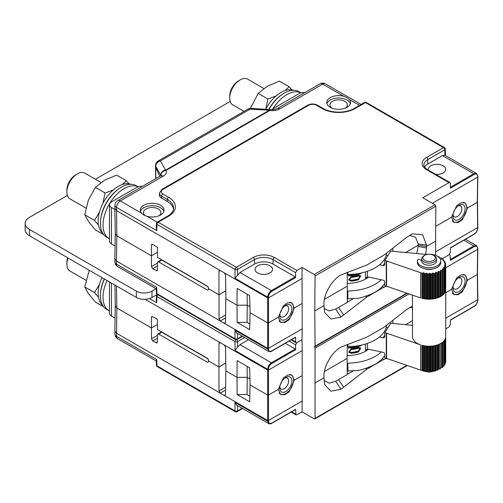 <?xml version="1.0" encoding="UTF-8"?>
<svg xmlns="http://www.w3.org/2000/svg" width="503" height="503" viewBox="0 0 503 503"><rect width="100%" height="100%" fill="white"/><g stroke="black" fill="none" stroke-linecap="round" stroke-linejoin="round"><path stroke-width="0.75" d="M151.384 317.349L151.749 316.538L152.635 316.626L151.384 317.349L151.466 327.975L116.828 307.974L116.495 285.981M152.635 316.626L157.426 319.392L157.502 329.534L207.601 358.457L208.449 359.909L208.456 360.877L208.449 361.852L207.601 362.342L208.449 361.852L207.601 362.342L158.734 334.124L157.841 334.042L157.464 334.847L157.357 342.147L156.98 342.958L152.717 340.927L151.466 338.752L151.466 327.975L157.464 324.51M220.195 342.65L218.956 343.367L218.956 366.939L208.456 360.877M218.956 343.367L219.321 342.568L220.207 342.656L145.097 299.298M225.778 363.003L218.956 366.939L219.012 390.957L225.596 387.153M115.262 305.793L114.879 331.075L116.445 333.193L220.257 393.132L219.012 390.957M219.012 366.97L225.778 363.059M289.156 341.084L295.607 344.807L296.845 342.637L302.02 339.644L302.184 350.604L268.501 370.057L267.659 370.057L220.207 342.656M237.529 347.152L235.008 350.434L235.008 341.606A1.779 0.993 180 0 0 237.529 341.606L237.529 347.152L239.981 344.656L248.501 339.739M235.901 339.726A1.779 1.031 120 0 0 235.008 341.606L156.942 296.531A1.779 1.031 120 0 1 157.76 294.727M242.119 336.054L237.491 338.726A1.779 1.063 180 0 1 234.97 338.726L156.942 293.677L156.754 287.42L156.288 288.546L156.42 292.979A1.779 1.031 -1.7 0 0 156.942 293.677A1.779 1.031 -60 0 0 157.313 294.462L235.341 339.519A1.779 1.031 -60 0 1 234.97 338.726L234.97 330.194C235.964 332.162 236.8 333.219 237.491 333.37M156.42 295.777A1.779 1.031 1.7 0 0 156.942 296.531L156.754 302.787L156.288 300.134L156.42 295.777A1.779 1.779 0 0 1 157.175 294.374M115.262 305.767L116.828 307.974L116.545 336.375A5.344 3.087 120 0 0 117.652 338.745L156.295 361.06M156.42 365.147A1.779 1.779 0 0 0 157.313 366.637A1.779 1.031 -60 0 1 156.942 365.844A1.779 1.031 -1.7 0 1 156.42 365.147L156.288 360.714L156.754 359.588L116.545 336.375A5.344 3.087 -1.7 0 1 114.98 334.281L114.879 331.075M225.551 390.077L220.257 393.132L267.659 420.495L268.501 420.495L268.501 369.284A0.591 0.333 180 0 1 267.659 369.284L235.008 350.434M407.298 365.518L314.809 418.917A1.188 0.685 -120 0 1 314.212 418.854L302.02 411.819L296.877 414.786L295.997 414.881L291.168 412.089M477.674 299.247L477.655 300.486C477.391 302.919 476.253 304.824 474.235 306.201L450.399 319.965L450.248 324.837L448.965 326.981L445.733 328.849M157.313 366.637L235.341 411.687A1.779 1.031 -60 0 1 234.97 410.894L156.942 365.844L156.754 359.588M242.119 408.222L237.491 410.894A1.779 1.063 180 0 1 234.97 410.894L234.97 402.369C235.964 404.337 236.8 405.393 237.491 405.537L237.491 410.894A1.779 1.031 60 0 1 237.127 411.687A1.779 1.779 0 0 1 235.341 411.687M237.278 405.431L268.728 423.589L267.659 421.237L267.659 395.056L250.073 384.902L249.67 401.79L237.12 394.547L237.014 377.363L225.904 370.95L225.526 347.164L224.25 344.995M302.184 350.604L302.184 401.048L268.501 420.495L268.501 421.237C268.69 423.407 269.79 424.023 271.802 423.08A0.591 0.346 -120 0 1 271.677 423.344C271.318 423.884 270.331 423.96 268.715 423.583M302.184 401.048L302.02 411.819M295.23 409.543L295.638 409.316L295.997 414.881M301.995 375.716L294.268 380.18L289.288 391.699L284.899 394.723L280.693 394.591L278.304 389.391L268.501 395.056L267.659 395.056L267.659 369.284C267.879 366.511 269.118 364.342 271.381 362.782L239.981 344.656M278.304 389.391L283.415 377.954L287.804 374.924L291.979 375.043L294.268 380.18M295.607 344.807L295.607 349.761L295.192 349.038L285.283 343.316M295.23 337.375L295.638 337.142L295.638 341.927L295.997 342.706L296.877 342.618M314.212 274.512L435.013 204.771A1.188 0.685 60 0 1 435.856 206.236L435.592 241.189L426.431 246.476L426.45 244.967L422.627 234.7L412.68 233.826L406.933 237.152L383.707 255.273L366.907 264.974L340.965 274.946C331.949 279.838 323.743 293.878 323.951 304.152L323.945 305.648L314.784 310.929L315.054 275.977A1.188 0.685 -120 0 0 314.212 274.512L302.02 267.477L302.184 328.88L268.501 348.328L268.501 297.883L267.659 297.883L116.445 210.581L114.879 208.418L114.98 205.136A5.344 3.087 -178.3 0 0 116.545 207.399A5.344 3.087 -60 0 1 120.324 200.93L163.23 176.157C165.908 174.516 166.858 172.592 166.078 170.379C162.959 171.051 161.224 172.718 160.878 175.377C161.098 172.686 162.67 170.938 165.588 170.133A5.344 3.087 60 0 1 166.078 170.379L269.765 110.515C273.594 110.968 276.927 110.415 279.775 108.874L322.681 84.102L343.813 96.299L347.045 97.657L349.34 99.487A11.883 6.86 180 0 1 350.528 102.474A11.883 6.86 180 0 1 343.191 108.811A11.883 6.86 180 0 1 330.245 107.328A11.883 6.86 180 0 1 326.761 102.474A11.883 6.86 180 0 1 343.813 96.299M302.184 328.88L302.02 339.644M271.381 351.144A0.591 0.346 -120 0 0 271.677 351.169C271.318 351.71 270.331 351.792 268.715 351.415L267.659 348.328L116.445 261.026L116.828 235.806L116.545 207.399L156.754 230.619L156.288 227.96L156.42 223.609A1.779 1.031 1.7 0 0 156.942 224.363L235.008 269.438L235.008 278.266L239.981 272.488L254.593 264.05A13.015 7.514 0 0 1 272.997 264.05L295.192 276.864L295.607 277.587L271.802 291.331A0.591 0.346 -120 0 0 271.381 290.615C269.118 292.168 267.879 294.337 267.659 297.116L235.008 278.266M467.488 280.171L462.509 291.69L458.126 294.72L453.913 294.582L451.524 289.388L456.636 277.945L461.031 274.915L465.2 275.034L467.488 280.171L477.297 274.506L477.674 299.731L445.733 318.173M451.524 289.388L445.733 292.733M477.297 274.506L477.674 249.287L445.708 267.747M477.674 249.287L477.655 248.532A0.591 0.346 -1.7 0 0 477.825 248.281L476.498 245.646L473.813 245.91L450.405 259.422M441.634 259.039L448.965 254.807L449.902 254.7L449.437 254.436M477.655 248.532C477.391 246.319 476.253 245.684 474.235 246.627L450.43 260.372L449.902 254.7M477.674 227.073L477.674 227.557L477.674 227.073L477.674 227.557L435.667 251.814M448.965 254.807L450.248 252.663L450.399 247.797L474.235 234.033C476.253 232.65 477.391 230.745 477.655 228.312L477.297 201.854L477.297 202.338L467.488 207.997L462.509 219.515L458.126 222.546L453.913 222.408L451.524 217.214L456.636 205.771L461.031 202.747L465.2 202.86L467.488 207.997M435.592 241.189L435.692 255.379M435.013 204.771L422.822 197.729L449.003 182.614L426.487 169.618A14.895 8.595 180 0 1 426.487 157.458L443.483 147.643A1.779 1.031 -60 0 1 444.375 147.555L366.303 102.486A1.779 1.779 0 0 0 364.524 102.486L354.162 108.466C346.297 113.332 330.993 113.332 323.127 108.466L317.412 105.165C314.205 103.605 310.999 103.605 307.792 105.165L161.96 189.367L159.445 193.095A7.325 4.231 0 0 0 161.589 196.139L167.298 199.433A21.428 12.368 180 0 1 173.573 208.336C173.585 211.071 171.617 213.674 167.669 216.139L157.313 222.119A1.779 1.031 60 0 1 158.2 222.207A1.779 1.031 120 0 0 156.942 224.363L156.754 230.619M314.784 310.929L315.054 346.19A1.188 0.685 -120 0 1 314.809 346.743A1.188 0.685 -120 0 1 314.212 346.686A1.188 0.685 -120 0 1 315.054 348.151L315.054 418.364A1.188 0.685 -120 0 1 314.809 418.917M323.945 305.648L324.718 312.52L330.892 319.04L340.965 317.06L366.907 296.984L383.707 287.282L386.568 286.22L420.59 297.914L420.59 272.695A16.63 9.601 0 0 0 421.904 273.104A0.591 0.346 0 0 0 422.426 273.104L423.35 272.84A0.591 0.346 180 0 1 424.161 273.01L424.576 273.55A0.591 0.346 0 0 0 425.481 273.689L426.299 273.324A0.591 0.346 180 0 1 427.148 273.399L427.739 273.89A0.591 0.346 0 0 0 428.669 273.915L429.355 273.469A0.591 0.346 180 0 1 430.21 273.45L430.958 273.858A0.591 0.346 0 0 0 431.882 273.783L432.398 273.267A0.591 0.346 180 0 1 433.234 273.148L434.102 273.469A0.591 0.346 0 0 0 434.982 273.292L435.315 272.727A0.591 0.346 180 0 1 436.095 272.519L437.057 272.733A0.591 0.346 0 0 0 437.862 272.456L437.994 271.865A0.591 0.346 180 0 1 438.685 271.576L439.704 271.677A0.591 0.346 0 0 0 440.402 271.318L440.332 270.721A0.591 0.346 180 0 1 440.911 270.356L441.942 270.344A0.591 0.346 0 0 0 442.502 269.91L442.238 269.338A0.591 0.346 180 0 1 442.684 268.91L443.69 268.784A0.591 0.346 0 0 0 444.092 268.3L443.64 267.759A0.591 0.346 180 0 1 443.929 267.3L444.878 267.055A0.591 0.346 0 0 0 445.111 266.533L444.482 266.062A0.591 0.346 180 0 1 444.608 265.571L445.457 265.232A0.591 0.346 0 0 0 445.507 264.691L444.734 264.295A0.591 0.346 180 0 1 444.696 263.805L445.406 263.371A0.591 0.346 0 0 0 445.274 262.836L444.382 262.541A0.591 0.346 180 0 1 444.18 262.057L444.734 261.554A0.591 0.346 0 0 0 444.419 261.044L443.445 260.856A0.591 0.346 180 0 1 443.08 260.409L443.457 259.85A0.591 0.346 0 0 0 442.98 259.385L441.955 259.309A0.591 0.346 180 0 1 441.452 258.907L441.628 258.322A0.591 0.346 0 0 0 441.005 257.92L439.974 257.957A0.591 0.346 180 0 1 439.465 257.825M426.45 247.985L426.431 246.476L418.2 245.213L418.175 246.47L426.45 247.985L425.72 254.399M405.569 252.506L418.2 245.213L418.175 244.005L415.591 237.24L409.568 235.341M418.175 246.47L416.717 253.556M347.152 291.067L347.831 290.986L347.938 298.788A39.8 22.981 0 0 0 353.672 298.474C357.451 298.625 361.393 297.858 365.505 296.173A39.8 22.981 0 0 0 382.305 286.477L384.745 283.547M382.305 286.477L383.707 287.282M365.505 296.173L366.907 296.984M353.672 298.474L347.284 302.165M347.259 272.318L347.284 302.366L335.74 309.081L340.965 317.06M335.74 309.081L329.056 310.942L323.982 308.364M347.862 272.092L347.831 274.493L347.233 274.563M386.688 252.952A39.718 22.931 180 0 1 347.831 274.493M392.893 251.318L392.906 248.105M347.831 290.986A39.718 22.931 0 0 0 381.217 279.743M347.127 283.384A26.546 15.329 0 0 0 368.517 277.071M347.938 298.788L347.24 298.883M347.095 286.264L324.429 299.348M142.406 186.374A6.772 3.911 0 0 0 136.565 187.474L111.446 201.973A6.772 3.911 0 0 0 109.465 204.74A6.772 3.911 0 0 0 111.446 207.506L114.898 209.493M138.118 186.802A29.702 17.146 120 0 0 115.501 195.648A29.702 17.146 120 0 0 103.008 225.036A29.702 17.146 120 0 0 109.157 238.636A29.702 17.146 120 0 0 109.465 238.806M138.162 186.789L136.256 185.689A29.702 17.146 120 0 0 113.364 193.642A29.702 17.146 120 0 0 100.399 223.533A29.702 17.146 120 0 0 106.554 237.127L109.157 238.636M122.242 184.526L126.347 180.753L129.007 183.784M126.347 180.753L116.614 175.132L104.347 180.319L95.369 187.399L105.108 193.02L113.294 189.927M103.731 234.712L95.369 229.89L88.415 221.383L84.749 214.775L88.415 200.137L95.369 187.399M98.431 224.973L94.482 220.396L84.749 214.775M102.876 203.457L105.108 193.02M94.482 220.396L99.443 212.172M66.88 192.058L66.88 190.115A12.474 7.199 120 0 1 75.702 174.837L77.387 173.868A14.851 8.576 120 0 0 77.38 173.868A14.851 8.576 120 0 0 66.88 192.058A14.851 8.576 120 0 0 69.961 198.855L85.988 208.11M77.387 173.868A14.851 8.576 -60 0 1 84.806 173.133L100.996 182.482M118.809 188.839A28.394 16.392 120 0 0 100.562 220.446M130.962 184.293A28.394 16.392 120 0 0 109.635 193.554A28.394 16.392 120 0 0 98.135 221.157A28.394 16.392 120 0 0 102.706 233.247M109.465 204.74L109.465 241.113A6.772 3.911 0 0 0 111.446 243.88L115.074 245.973M159.778 176.339L155.716 167.587L155.848 178.609M160.96 175.629L155.748 166.26A5.344 3.106 -178.6 0 1 155.565 165.412L155.534 166.807L155.716 167.587L155.748 166.26A5.344 4.54 -29.3 0 1 160.419 160.929L250.123 109.132L269.275 110.27L269.765 109.528A5.344 1.484 93.4 0 0 268.954 110.251M155.565 165.412A5.344 5.344 0 0 1 158.238 160.91A5.344 3.087 60 0 1 160.419 160.929L165.588 170.133L269.275 110.27A5.344 3.087 -120 0 1 269.765 110.515L270.488 109.585C272.783 109.899 274.99 109.579 277.103 108.61A5.344 3.087 60 0 1 279.775 108.874M247.948 109.12A5.344 3.087 60 0 1 250.123 109.132A5.344 1.484 93.4 0 1 250.934 108.409A5.344 5.344 0 0 0 247.948 109.12L158.238 160.91M230.185 101.461L95.425 179.263M67.377 195.453L29.501 217.327A14.851 8.576 0 0 0 25.15 223.389A14.851 8.576 0 0 0 29.501 229.45L136.357 291.143A11.047 6.382 0 0 0 151.981 291.143L156.093 288.772M151.981 291.143L151.981 297.449L156.911 294.601M29.501 229.45L29.501 235.756A14.851 8.576 180 0 1 25.15 229.695L25.15 223.389M29.501 235.756L136.357 297.449A11.047 6.382 180 0 0 151.981 297.449M117.652 266.577A5.344 5.344 0 0 1 114.98 262.107A5.344 3.087 -1.7 0 0 116.545 264.207A5.344 3.087 120 0 0 117.652 266.577L156.295 288.892M164.644 261.485L164.934 261.856M164.764 261.585L164.443 261.988M208.456 288.703L208.449 287.741L207.601 286.289L157.502 257.366L157.426 247.225L152.635 244.458L151.384 245.181L151.466 266.577L152.717 268.753L156.98 270.784L157.357 269.979L157.464 262.679L157.841 261.868L158.734 261.956L207.601 290.168L208.449 289.678L207.601 290.168L208.449 289.678L208.456 288.703L219.012 294.796L219.012 318.783L225.596 314.985M225.551 317.909L220.257 320.958L219.012 318.783M157.464 252.343L151.466 255.801L116.828 235.806L115.262 233.65L114.879 208.418M151.384 245.181L151.749 244.37L152.635 244.458M220.195 270.482L218.956 271.199L219.321 270.4L220.207 270.488M218.956 271.199L218.956 294.771L225.778 290.828M219.012 294.796L225.778 290.891M426.487 169.618A1.779 1.031 -60 0 1 427.38 169.53C426.814 169.775 423.023 165.55 423.91 165.059A13.109 7.57 180 0 1 427.745 159.614L444.74 149.8A1.779 1.031 -120 0 0 443.483 147.643L365.417 102.574L355.055 108.554A23.207 13.399 180 0 1 322.234 108.554L316.519 105.259A5.539 3.2 0 0 0 308.685 105.259L162.846 189.455A5.539 3.2 0 0 0 162.846 193.976L168.562 197.277A23.207 13.399 180 0 1 168.562 216.227L158.2 222.207L236.272 267.275L253.267 257.467A1.779 1.031 60 0 1 254.524 259.623L237.529 269.438A1.779 0.993 180 0 1 235.008 269.438A1.779 1.031 120 0 1 236.272 267.275A1.779 1.031 60 0 1 237.529 269.438L237.529 274.984M253.267 257.467A14.895 8.595 180 0 1 274.324 257.467L296.845 270.469L302.02 267.477M364.524 102.486A1.779 1.031 -120 0 1 365.417 102.574A1.779 1.031 -60 0 1 366.303 102.486M146.983 216.321L143.751 215.032L141.45 213.134A11.883 6.86 180 0 1 140.268 210.147A11.883 6.86 180 0 1 147.605 203.809A11.883 6.86 180 0 1 160.551 205.299A11.883 6.86 180 0 1 164.028 210.147A11.883 6.86 180 0 1 146.983 216.321L157.175 222.207M114.98 205.136A5.344 5.344 0 0 1 117.652 200.666A5.344 3.087 60 0 1 120.324 200.93L141.45 213.134M115.262 233.618L114.879 258.907L116.445 261.026L116.545 264.207L156.754 287.42M117.652 200.666L160.558 175.893A5.344 3.087 60 0 1 160.558 175.893L160.558 175.893A5.344 3.087 60 0 1 163.23 176.157M173.478 209.273A21.384 12.349 0 0 0 167.273 201.414L161.557 198.119A7.369 4.25 180 0 1 159.401 195.057L159.445 193.095M140.456 211.361A11.883 6.86 0 0 1 148.592 206.029A11.883 6.86 0 0 1 160.551 207.72A11.883 6.86 180 0 1 163.84 211.361M145.524 215.856A8.733 5.043 180 0 1 146.216 208.871A8.733 5.043 180 0 1 158.326 209.009A8.733 5.043 180 0 1 158.829 215.818M477.297 202.338L477.674 176.635L477.674 177.119L432.398 203.262M451.524 217.214L435.699 226.35M453.002 214.787A6.294 3.634 120 0 0 454.24 216.837A6.294 3.634 120 0 0 459.094 215.152A6.294 3.634 120 0 0 461.842 208.814A6.294 3.634 120 0 0 460.534 205.928A6.294 3.634 120 0 0 458.145 205.884M452.939 215.844A8.614 4.973 120 0 0 459.025 219.365A8.614 4.973 120 0 0 465.118 208.814A8.614 4.973 120 0 0 459.025 205.299A8.614 4.973 120 0 0 452.939 215.844M452.342 220.76A10.991 6.344 120 0 0 453.53 221.848A10.991 6.344 120 0 0 461.999 218.906A10.991 6.344 120 0 0 466.797 207.846A10.991 6.344 120 0 0 464.52 202.816A10.991 6.344 120 0 0 463.125 202.338M477.674 177.119L477.655 176.364C477.391 174.151 476.253 173.516 474.235 174.459L450.43 188.197L450.286 183.331L449.902 182.532L449.003 182.614M477.655 176.364A0.591 0.346 -1.7 0 0 477.825 176.113L476.498 173.478L444.904 155.257L442.42 155.609L427.814 164.041A13.015 7.514 0 0 0 424.601 167.097M428.38 170.108A8.733 5.043 180 0 1 433.083 164.858A8.733 5.043 180 0 1 443.193 165.795A8.733 5.043 180 0 1 444.809 171.63A8.733 5.043 180 0 1 435.717 174.34M444.904 155.257L444.74 149.8A1.779 1.031 -1.7 0 0 445.262 149.045A1.779 1.779 0 0 0 444.375 147.555M476.498 173.478L473.813 173.736L450.405 187.254M325.359 83.831A5.344 3.087 120 0 0 322.681 84.102A5.344 3.087 60 0 0 320.009 83.831A5.344 5.344 0 0 1 325.359 83.831L361.091 104.467M326.95 103.687A11.883 6.86 0 0 1 335.092 98.355A11.883 6.86 0 0 1 347.045 100.047A11.883 6.86 180 0 1 350.34 103.687M331.967 108.145A8.733 5.043 180 0 1 332.741 101.185A8.733 5.043 180 0 1 344.819 101.336A8.733 5.043 180 0 1 345.322 108.145M225.904 298.725L225.526 274.99L224.25 272.827M295.638 337.142L271.802 350.905C269.79 351.855 268.69 351.239 268.501 349.069L268.501 348.328L267.659 348.328L267.659 322.888L250.073 312.728L249.67 295.67L237.12 288.426L237.014 305.195L225.904 298.782M225.853 298.751L225.476 322.517L225.061 323.341L224.2 323.234L225.47 322.618M237.12 322.379L237.014 305.195L247.225 305.195L247.08 322.379L237.12 322.379L249.67 329.622L250.073 312.728M271.802 291.331C269.79 292.715 268.69 294.645 268.501 297.116A0.591 0.333 180 0 1 267.659 297.116L267.659 322.888L268.501 322.888L278.304 317.223L283.415 305.78L287.804 302.756L291.979 302.869L294.268 308.006L289.288 319.524L284.899 322.555L280.693 322.417L278.304 317.223M296.845 270.469L295.607 272.639L295.607 277.587M302.184 278.436L268.501 297.883L268.501 297.116M269.966 265.804A8.733 5.043 180 0 1 269.966 272.934A8.733 5.043 180 0 1 257.618 272.934A8.733 5.043 180 0 1 257.618 265.804A8.733 5.043 180 0 1 269.966 265.804M301.995 303.548L294.268 308.006M279.121 320.769A10.991 6.344 120 0 0 280.309 321.857A10.991 6.344 120 0 0 288.779 318.915A10.991 6.344 120 0 0 293.576 307.855A10.991 6.344 120 0 0 291.3 302.819A10.991 6.344 120 0 0 289.904 302.347M279.712 315.853A8.614 4.973 120 0 0 285.805 319.374A8.614 4.973 120 0 0 291.897 308.823A8.614 4.973 120 0 0 285.805 305.308A8.614 4.973 120 0 0 279.712 315.853M279.781 314.796A6.294 3.634 120 0 0 281.02 316.846A6.294 3.634 120 0 0 285.874 315.161A6.294 3.634 120 0 0 288.621 308.823A6.294 3.634 120 0 0 287.314 305.937A6.294 3.634 120 0 0 284.924 305.893M314.784 383.104L323.945 377.816L323.951 376.319C323.743 366.052 331.949 352.006 340.965 347.114L366.907 337.142L383.707 327.447L406.933 309.32L412.466 306.082M323.945 377.816L324.718 384.688L330.892 391.208L340.965 389.228L366.907 369.158L383.707 359.456L386.568 358.394L420.59 370.089A16.63 9.601 0 0 0 421.904 370.491L421.904 345.272A16.63 9.601 180 0 0 424.972 345.919A16.63 9.601 180 0 0 428.191 346.202A16.63 9.601 180 0 0 431.448 346.121A16.63 9.601 180 0 0 434.617 345.674A16.63 9.601 180 0 0 437.572 344.876A16.63 9.601 180 0 0 440.2 343.763A16.63 9.601 180 0 0 442.407 342.38A16.63 9.601 180 0 0 444.099 340.77A16.63 9.601 180 0 0 445.212 338.997A16.63 9.601 180 0 0 445.708 337.136L445.708 362.342A0.591 0.346 180 0 1 445.457 362.619L445.23 362.713M347.862 344.266L347.831 346.661L347.233 346.73M386.688 325.12A39.718 22.931 180 0 1 347.831 346.661M412.466 307.654L409.568 307.509M347.152 363.241L347.831 363.153L347.938 370.963A39.8 22.981 0 0 0 353.672 370.648C357.451 370.793 361.393 370.026 365.505 368.347A39.8 22.981 0 0 0 382.305 358.645L384.745 355.715M382.305 358.645L383.707 359.456M365.505 368.347L366.907 369.158M353.672 370.648L347.284 374.333M324.429 371.522L347.095 358.438L347.284 374.54L335.74 381.249L340.965 389.228M335.74 381.249L329.056 383.116L323.982 380.532M347.095 358.438L347.259 344.492M392.893 323.486L392.906 320.279M412.466 320.694L405.569 324.68M347.831 363.153A39.718 22.931 0 0 0 381.217 351.911M347.938 370.963L347.24 371.051M347.127 355.552A26.546 15.329 0 0 0 368.517 349.245M107.064 280.536A29.702 17.146 120 0 0 103.008 297.21A29.702 17.146 120 0 0 109.157 310.804A29.702 17.146 120 0 0 109.465 310.973M104.461 279.033A29.702 17.146 120 0 0 100.399 295.701A29.702 17.146 120 0 0 106.554 309.301L109.157 310.804M103.731 306.887L95.369 302.058L88.415 293.551L84.749 286.949L89.264 270.262M98.431 297.147L94.482 292.564L84.749 286.949M94.482 292.564L99.443 284.34M68.043 258.008A14.851 8.576 120 0 0 66.88 264.226A14.851 8.576 120 0 0 69.961 271.023L85.988 280.278M67.622 257.769A12.474 7.199 120 0 0 66.88 262.289L66.88 264.226M104.278 278.932A28.394 16.392 120 0 0 100.562 292.614M101.927 277.574A28.394 16.392 120 0 0 98.135 293.324A28.394 16.392 120 0 0 102.706 305.415M109.465 281.925L109.465 313.287A6.772 3.911 0 0 0 111.446 316.047L115.074 318.141M164.644 333.659L164.934 334.03M164.764 333.753L164.443 334.155M157.841 334.042L161.029 332.2A1.779 1.031 60 0 1 161.922 332.288L158.734 334.124M208.123 358.96L161.922 332.288M225.853 370.918L225.476 394.685L225.061 395.515L224.2 395.408L225.47 394.792M247.13 366.373L247.225 377.363L237.014 377.363L237.12 360.601L249.67 367.844L250.073 384.902M249.802 396.125L247.08 394.547L237.12 394.547M249.928 378.922L247.225 377.363L247.08 394.547M208.123 286.792L161.922 260.12L158.734 261.956M157.841 261.868L161.029 260.032A1.779 1.031 60 0 1 161.922 260.12M247.13 294.205L247.225 305.195L249.928 306.755M249.802 323.951L247.08 322.379M304.994 92.502A7.369 4.25 0 0 0 298.952 93.721L274.676 107.736A7.369 4.25 0 0 0 272.745 109.692M301.052 92.873A29.702 17.146 120 0 0 272.343 109.698M301.09 92.86L299.059 91.691A29.702 17.146 120 0 0 268.992 109.484M285.044 90.534L289.156 86.761L291.809 89.792M289.156 86.761L279.423 81.14L267.156 86.321L258.177 93.407L267.91 99.028L276.103 95.928M250.4 108.403L258.177 93.407M265.729 109.289L267.91 99.028M263.805 88.484L247.614 79.141A14.851 8.576 120 0 0 240.189 79.876A14.851 8.576 120 0 0 229.689 98.06A14.851 8.576 -60 0 0 232.763 104.857L244.043 111.37M240.189 79.876L238.51 80.845A12.474 7.199 120 0 0 229.689 96.123L229.689 98.06M281.617 94.847A28.394 16.392 120 0 0 268.753 109.472M293.771 90.301A28.394 16.392 120 0 0 265.766 109.289M160.822 175.723L160.834 175.314A5.344 4.54 -29.3 0 1 165.506 169.976M453.002 286.962A6.294 3.634 120 0 0 454.24 289.005A6.294 3.634 120 0 0 459.094 287.32A6.294 3.634 120 0 0 461.842 280.982A6.294 3.634 120 0 0 460.534 278.102A6.294 3.634 120 0 0 458.145 278.052M452.939 288.018A8.614 4.973 120 0 0 459.025 291.533A8.614 4.973 120 0 0 465.118 280.982A8.614 4.973 120 0 0 459.025 277.467A8.614 4.973 120 0 0 452.939 288.018M452.342 292.935A10.991 6.344 120 0 0 453.53 294.016A10.991 6.344 120 0 0 461.999 291.074A10.991 6.344 120 0 0 466.797 280.014A10.991 6.344 120 0 0 464.52 274.984A10.991 6.344 120 0 0 463.125 274.512M279.121 392.944A10.991 6.344 120 0 0 280.309 394.025A10.991 6.344 120 0 0 288.779 391.083A10.991 6.344 120 0 0 293.576 380.023A10.991 6.344 120 0 0 291.3 374.993A10.991 6.344 120 0 0 289.904 374.521M279.712 388.027A8.614 4.973 120 0 0 285.805 391.541A8.614 4.973 120 0 0 291.897 380.991A8.614 4.973 120 0 0 285.805 377.476A8.614 4.973 120 0 0 279.712 388.027M279.781 386.97A6.294 3.634 120 0 0 281.02 389.014A6.294 3.634 120 0 0 285.874 387.329A6.294 3.634 120 0 0 288.621 380.991A6.294 3.634 120 0 0 287.314 378.111A6.294 3.634 120 0 0 284.924 378.061M428.669 273.915L428.669 299.04L429.355 298.593A0.591 0.346 180 0 1 430.21 298.568L430.958 298.983A0.591 0.346 0 0 0 431.448 299.071A16.63 9.601 180 0 1 428.191 299.159A0.591 0.346 180 0 1 427.739 299.008L427.148 298.524L427.148 273.399M428.669 299.04A0.591 0.346 180 0 1 428.191 299.159A16.63 9.601 180 0 1 424.972 298.87A0.591 0.346 180 0 1 424.576 298.675L424.161 298.128L424.161 273.01M426.594 254.48L392.68 251.299A1.779 1.031 0 0 1 392.359 251.249L390.844 250.928L384.745 260.598L386.26 260.919A1.779 1.031 0 0 1 386.568 261L420.59 272.695M439.37 257.725A0.591 0.346 180 0 1 439.339 257.624L439.32 257.027A0.591 0.346 0 0 0 438.572 256.706L438.258 256.756M424.475 268.684A8.67 5.005 0 0 0 426.135 269.149A8.67 5.005 0 0 0 433.724 268.684M425.481 273.689L425.481 298.807A0.591 0.346 180 0 1 424.972 298.87A16.63 9.601 180 0 1 421.904 298.229A0.591 0.346 0 0 0 422.426 298.222L423.35 297.965A0.591 0.346 180 0 1 424.161 298.128M425.481 298.807L426.299 298.449A0.591 0.346 180 0 1 427.148 298.524M412.466 325.328L392.68 323.467A1.779 1.031 0 0 1 392.359 323.416L390.844 323.102L384.745 332.766L386.26 333.087A1.779 1.031 0 0 1 386.568 333.168L420.59 344.863A16.63 9.601 180 0 1 417.339 343.404A16.63 9.601 180 0 1 412.466 336.614L412.466 295.123M445.708 289.055A16.63 9.601 180 0 1 445.733 289.571L445.733 336.614A16.63 9.601 180 0 1 445.708 337.136M445.733 289.571A16.63 9.601 180 0 1 445.708 290.093A16.63 9.601 180 0 1 445.212 291.954A16.63 9.601 180 0 1 444.099 293.721A16.63 9.601 180 0 1 442.407 295.33A16.63 9.601 180 0 1 440.2 296.72A16.63 9.601 180 0 1 437.572 297.833A16.63 9.601 180 0 1 434.617 298.625A16.63 9.601 180 0 1 431.448 299.071A0.591 0.346 0 0 0 431.882 298.908L432.398 298.392A0.591 0.346 180 0 1 433.234 298.273L434.102 298.593A0.591 0.346 180 0 0 434.982 298.411L435.315 297.851A0.591 0.346 180 0 1 436.095 297.638L437.057 297.858A0.591 0.346 180 0 0 437.862 297.581L437.994 296.99A0.591 0.346 180 0 1 438.685 296.695L439.704 296.801A0.591 0.346 180 0 0 440.402 296.462A0.591 0.346 180 0 1 440.402 296.462L440.402 271.362M367.762 276.933A25.307 14.612 180 0 1 365.48 278.555L366.605 277.247L368.033 276.971L383.072 280.133A1.779 1.364 32.2 0 1 384.745 281.938L384.745 285.817L386.26 286.138A1.779 1.031 180 0 1 386.568 286.22L386.568 261M445.708 264.949L445.708 290.074A0.591 0.346 180 0 1 445.457 290.35L445.23 290.445M445.111 291.658A0.591 0.346 180 0 1 444.878 292.18L444.155 292.362M444.092 293.419A0.591 0.346 180 0 1 443.69 293.909L442.684 294.035L442.684 268.91M442.502 270.092L442.502 295.035A0.591 0.346 180 0 1 441.942 295.468L440.911 295.481L440.911 270.356M440.402 295.663A0.591 0.346 180 0 1 440.911 295.481M387.87 255.643L386.235 255.298M384.745 260.598L384.745 264.477A1.779 1.364 32.2 0 1 384.581 265.075A1.779 1.364 32.2 0 1 383.072 265.584L379.457 264.823M351.157 276.663L348.617 279.951L351.157 281.12A25.483 14.713 0 0 0 358.501 279.743L360.726 275.889L358.501 275.279A25.483 14.713 0 0 1 351.157 276.663L348.592 279.901M351.094 276.562A25.307 14.612 0 0 0 358.45 275.185L360.695 275.839M348.384 274.481L348.384 275.833L348.321 274.487M349.359 274.915A25.307 14.612 0 0 0 354.47 274.33L354.47 274.091M355.426 274.148A25.307 14.612 0 0 0 357.319 273.714M351.157 277.436L349.51 279.599L351.157 280.347A25.483 14.713 0 0 0 358.501 278.97L359.959 276.474L358.501 276.059A25.483 14.713 0 0 1 351.157 277.436M351.157 280.347L351.1 280.246A25.307 14.612 0 0 0 358.444 278.869L358.501 278.97M351.1 280.246L349.484 279.549M359.928 276.424L358.45 278.869M348.384 275.833A25.483 14.713 0 0 0 360.921 273.481L360.921 273.054M355.426 273.978L355.426 274.261A25.483 14.713 0 0 0 358.375 273.544M349.359 274.456L349.359 275.015A25.483 14.713 0 0 0 354.521 274.431L354.521 274.085M425.481 345.989L425.481 371.076A0.591 0.346 180 0 1 424.576 370.944L424.161 370.397A0.591 0.346 180 0 0 423.35 370.227L422.426 370.491A0.591 0.346 180 0 1 421.904 370.491M425.481 371.076L426.299 370.717A0.591 0.346 180 0 1 427.148 370.793L427.739 371.277A0.591 0.346 180 0 0 428.669 371.308L429.355 370.862A0.591 0.346 180 0 1 430.21 370.837L430.958 371.252L430.958 346.158M434.982 345.599L434.982 370.68A0.591 0.346 180 0 1 434.102 370.862L433.234 370.541A0.591 0.346 180 0 0 432.398 370.661L431.882 371.176A0.591 0.346 180 0 1 430.958 371.252M434.982 370.68L435.315 370.12A0.591 0.346 180 0 1 436.095 369.906L437.057 370.126A0.591 0.346 180 0 0 437.862 369.85L437.994 369.259A0.591 0.346 180 0 1 438.685 368.963L439.704 369.07A0.591 0.346 180 0 0 440.402 368.705L440.402 368.73M440.402 367.932A0.591 0.346 180 0 1 440.911 367.75L441.942 367.737A0.591 0.346 180 0 0 442.502 367.303L442.502 342.298L442.527 367.391M442.527 366.341A0.591 0.346 180 0 1 442.684 366.303L443.69 366.178A0.591 0.346 180 0 0 444.092 365.687M444.155 364.631L444.878 364.449A0.591 0.346 180 0 0 445.111 363.927M367.762 349.101A25.307 14.612 180 0 1 365.48 350.723L366.605 349.415L368.033 349.145L383.072 352.301A1.779 1.364 32.2 0 1 384.745 354.112L384.745 357.991L386.26 358.306A1.779 1.031 180 0 1 386.568 358.394L386.568 333.168M387.87 327.811L386.235 327.466M384.745 332.766L384.745 336.652A1.779 1.364 32.2 0 1 384.581 337.249A1.779 1.364 32.2 0 1 383.072 337.752L379.457 336.991M351.157 348.83L348.617 352.119L351.157 353.295A25.483 14.713 0 0 0 358.501 351.918L360.726 348.063L358.501 347.454A25.483 14.713 0 0 1 351.157 348.83L348.592 352.069M351.094 348.73A25.307 14.612 0 0 0 358.45 347.353L360.695 348.013M348.384 346.655L348.384 348.001L348.321 346.655M349.359 347.083A25.307 14.612 0 0 0 354.47 346.504L354.47 346.265M355.426 346.322A25.307 14.612 0 0 0 357.319 345.888M351.157 349.604L349.51 351.767L351.157 352.515A25.483 14.713 0 0 0 358.501 351.138L359.959 348.642L358.501 348.227A25.483 14.713 0 0 1 351.157 349.604M351.157 352.515L351.1 352.421A25.307 14.612 0 0 0 358.444 351.037L358.501 351.138M351.1 352.421L349.484 351.716M359.928 348.592L358.45 351.037M348.384 348.001A25.483 14.713 0 0 0 360.921 345.649L360.921 345.221M355.426 346.152L355.426 346.429A25.483 14.713 0 0 0 358.375 345.712M349.359 346.63L349.359 347.189A25.483 14.713 0 0 0 354.521 346.598L354.521 346.259M426.475 254.581A0.937 0.541 180 0 1 427.154 254.298A11.695 6.753 180 0 1 440.791 260.95L440.791 262.478A11.695 6.753 180 0 1 429.103 269.231A11.695 6.753 180 0 1 417.408 262.478L417.408 260.95A11.695 6.753 180 0 1 417.572 259.825A0.937 0.541 180 0 1 418.993 259.46L421.677 260.447M438.698 368.963A11.695 6.753 180 0 1 437.931 369.535M436.969 370.101A11.695 6.753 180 0 1 422.124 370.529M431.8 371.679A6.237 3.603 180 0 1 426.399 371.679M421.677 258.819A7.426 4.288 180 0 0 426.261 262.78A7.426 4.288 180 0 0 434.353 261.849A7.426 4.288 0 0 0 436.522 258.819L436.522 260.95A7.426 4.288 180 0 1 434.353 263.981A7.426 4.288 180 0 1 426.261 264.911A7.426 4.288 180 0 1 421.677 260.95L421.677 258.819A7.426 4.288 180 0 1 423.847 255.788L424.689 255.304L423.847 255.788M440.791 260.95A11.695 6.753 180 0 1 429.103 267.703A11.695 6.753 180 0 1 417.408 260.95M436.522 258.819A7.426 4.288 0 0 0 434.353 255.788L433.511 255.304A6.237 3.603 0 0 0 424.689 255.304A6.237 3.603 180 0 0 424.689 260.397A6.237 3.603 180 0 0 433.511 260.397A6.237 3.603 0 0 0 433.511 255.304M156.754 302.787L149.416 298.549M236.624 339.714A1.779 1.031 60 0 1 237.529 341.606L244.628 337.507M237.491 333.382L237.491 338.726A1.779 1.031 60 0 1 237.127 339.519L242.616 336.344M234.97 402.369L267.659 421.237A0.591 0.352 0 0 0 268.501 421.237M271.381 423.312A0.591 0.346 -120 0 0 271.677 423.344L295.525 409.574M295.638 409.316L271.802 423.08M295.192 349.038L271.381 362.782A0.591 0.346 -120 0 1 271.802 363.499C269.79 364.882 268.69 366.813 268.501 369.284M295.607 349.761L271.802 363.499M295.638 341.927L291.665 339.632M234.97 330.194L267.659 349.069A0.591 0.352 0 0 0 268.501 349.069M477.655 300.486A0.591 0.346 1.7 0 0 477.825 300.253L477.85 299.499M474.235 306.201A0.591 0.346 60 0 1 474.115 306.465C476.316 304.969 477.554 302.9 477.825 300.253M406.852 293.192L315.054 346.19M315.054 275.977L435.856 206.236M426.45 244.967L418.175 244.005M338.513 307.471L343.756 315.148M111.446 207.506L111.446 243.88M136.357 291.143L136.357 297.449M152.717 268.753L157.414 266.043M157.357 269.966L156.081 270.702M151.466 266.577L157.458 263.119M355.055 108.554A1.779 1.031 -120 0 0 354.162 108.466M322.234 108.554A1.779 1.031 -60 0 1 323.127 108.466M316.519 105.259A1.779 1.031 -60 0 1 317.412 105.165M308.685 105.259A1.779 1.031 -120 0 0 307.792 105.165M162.846 189.455A1.779 1.031 -120 0 0 161.96 189.367M162.846 193.976A1.779 1.031 120 0 0 161.589 196.139L161.557 198.119M168.562 197.277A1.779 1.031 120 0 0 167.298 199.433L167.273 201.414M168.562 216.227A1.779 1.031 -120 0 0 167.669 216.139M349.34 99.487L359.526 105.372M474.235 234.033A0.591 0.346 60 0 1 474.115 234.297C476.316 232.801 477.554 230.732 477.825 228.079L477.466 202.093M442.42 155.609L473.813 173.736A0.591 0.346 -120 0 1 474.235 174.459M426.487 157.458A1.779 1.031 60 0 1 427.745 159.614L427.814 164.041M254.593 264.05L254.524 259.623A13.109 7.57 180 0 1 273.066 259.623L272.997 264.05M274.324 257.467A1.779 1.031 120 0 0 273.066 259.623L295.607 272.639M295.192 276.864L271.381 290.615L239.981 272.488M295.525 337.406L271.677 351.169A0.591 0.346 -120 0 0 271.802 350.905M315.054 348.151L408.977 293.922M406.852 365.36L315.054 418.364M338.513 379.646L343.756 387.323M111.446 283.07L111.446 316.047M152.717 340.927L157.414 338.211M157.357 342.134L156.081 342.87M151.466 338.752L157.458 335.294M463.911 240.189L473.813 245.91A0.591 0.346 -120 0 1 474.235 246.627M295.638 414.095L291.665 411.8M429.355 298.593L429.355 273.469M430.21 298.568L430.21 273.45M422.426 298.222L422.426 273.104M421.904 298.229L421.904 273.104M423.35 297.965L423.35 272.84M424.576 273.55L424.576 298.675M426.299 298.449L426.299 273.324M427.739 273.89L427.739 299.008M420.59 370.089L420.59 344.863M443.457 259.85L443.457 260.856M444.734 261.554L444.734 262.654M445.406 263.371L445.406 264.641M445.457 265.232L445.457 290.35M444.878 267.055L444.878 292.18M443.69 268.784L443.69 293.909M441.942 270.344L441.942 295.468M439.704 271.677L439.704 296.801M437.862 272.456L437.862 297.581M437.994 296.99L437.994 271.865M437.057 272.733L437.057 297.858M434.982 273.292L434.982 298.411M435.315 297.851L435.315 272.727M434.102 273.469L434.102 298.593M431.882 298.908L431.882 273.783M432.398 298.392L432.398 273.267M430.958 298.983L430.958 273.858M433.234 298.273L433.234 273.148M436.095 297.638L436.095 272.519M438.685 296.695L438.685 271.576M443.929 268.105L443.929 267.3M444.608 266.162L444.608 265.571M444.696 264.276L444.696 263.805M444.18 262.428L444.18 262.057M384.745 262.924L383.072 265.584M367.385 276.939L367.385 271.262M386.26 260.919L386.26 286.138M365.48 278.555L365.48 271.878M422.426 370.491L422.426 345.41M423.35 370.227L423.35 345.624M424.161 370.397L424.161 345.781M424.576 345.857L424.576 370.944M426.299 370.717L426.299 346.083M427.148 370.793L427.148 346.152M427.739 346.183L427.739 371.277M428.669 346.215L428.669 371.308M429.355 370.862L429.355 346.215M430.21 370.837L430.21 346.196M431.882 371.176L431.882 346.083M432.398 370.661L432.398 346.026M433.234 370.541L433.234 345.919M434.102 345.775L434.102 370.862M435.315 370.12L435.315 345.523M436.095 369.906L436.095 345.328M437.057 345.045L437.057 370.126M437.862 344.775L437.862 369.85M437.994 369.259L437.994 344.731M438.685 368.963L438.685 344.461M439.704 344.014L439.704 369.07M440.911 367.75L440.911 343.373M441.942 342.719L441.942 367.737M442.684 366.303L442.684 342.159M443.69 341.223L443.69 366.178M444.878 339.657L444.878 364.449M445.457 338.362L445.457 362.619M384.745 335.099L383.072 337.752M367.385 349.107L367.385 343.43M386.26 333.087L386.26 358.306M365.48 350.723L365.48 344.046M235.341 339.519A1.779 1.779 0 0 0 237.127 339.519M115.262 305.818L114.948 285.088M114.98 334.281A5.344 5.344 0 0 0 117.652 338.745M242.616 408.511L237.127 411.687M295.997 342.706L291.168 339.921M156.42 292.979A1.779 1.779 0 0 0 157.313 294.462M450.392 320.166L474.115 306.465M477.85 299.48L477.466 274.267L477.825 248.281M75.702 174.837L77.38 173.868M155.534 166.807L155.679 178.71M250.934 108.409L269.765 109.528M157.313 222.119A1.779 1.779 0 0 0 156.42 223.609M114.98 262.107L114.879 258.907M161.017 176.113L161.205 175.402L160.558 175.893M450.392 247.992L474.115 234.297M477.466 202.099L477.825 176.113M452.763 221.402L453.53 221.848M463.779 202.382L464.52 202.816M445.457 155.559L445.262 149.045M277.103 108.61L320.009 83.831M270.488 109.585A5.344 5.344 0 0 0 269.998 109.541M237.278 333.263L268.728 351.415M279.542 321.411L280.309 321.857M290.552 302.391L291.3 302.819M407.298 293.343L314.809 346.743M465.476 239.283L476.504 245.653M449.902 182.532L427.38 169.53M452.763 293.576L453.53 294.016M463.779 274.55L464.52 274.984M279.542 393.585L280.309 394.025M290.552 374.559L291.3 374.993M443.495 259.724L443.495 260.868M444.822 261.371L444.822 262.685M445.57 263.138L445.57 264.729M445.23 266.741L445.23 291.866M444.155 268.451L444.155 293.57M442.527 269.998L442.527 295.123M440.402 271.337L440.402 296.462M444.155 340.694L444.155 365.838M445.23 338.959L445.23 364.134"/></g></svg>
